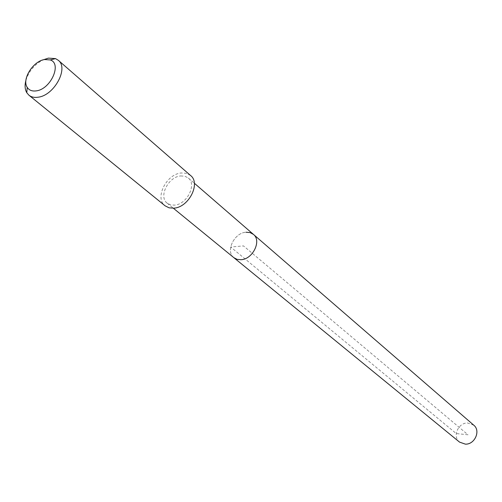 <?xml version="1.0" encoding="UTF-8"?>
<svg xmlns="http://www.w3.org/2000/svg" width="502" height="502" viewBox="0 0 502 502"><rect width="100%" height="100%" fill="white"/><g stroke="black" fill="none" stroke-linecap="round" stroke-linejoin="round"><path stroke-width="0.38" stroke-dasharray="2.51 1.88" d="M473.775 425.188L467.663 422.991C458.175 422.584 452.151 436.677 459.543 442.111M233.876 257.683C225.21 251.42 234.202 232.715 246.024 232.225C234.202 232.715 225.21 251.42 233.876 257.683M180.632 175.945L184.874 176.208L188.35 178.034C196.985 184.491 186.888 204.465 174.552 205.136L170.517 204.866L167.185 203.184C158.312 196.803 168.252 176.798 180.632 175.945M253.454 234.409L250.09 232.589L246.024 232.225M190.584 175.518L186.386 173.303L181.247 172.983C166.325 174.037 154.365 198.146 165.095 205.82M25.922 80.32C28.89 71.177 34.625 64.363 43.122 59.876M467.996 434.776L456.255 433.559L230.669 247.003L243.508 245.911L467.996 434.776M188.35 178.034L194.349 183.23M167.185 203.184L173.334 208.211"/><path stroke-width="0.75" d="M173.334 208.211L459.543 442.111L465.379 444.144C474.798 444.634 480.929 430.71 473.775 425.188L253.454 234.409C261.868 240.753 252.732 259.39 240.966 259.716L237.095 259.358L233.876 257.683L237.095 259.358L240.966 259.716C252.732 259.39 261.868 240.753 253.454 234.409L250.09 232.589L246.024 232.225M28.909 95.185L165.095 205.82L169.086 207.828L173.924 208.154C188.777 207.376 200.969 183.312 190.584 175.518L58.282 60.278C68.962 68.121 54.272 95.38 38.24 97.187C34.45 97.777 31.337 97.112 28.909 95.185L26.801 92.751C24.887 89.438 24.592 85.296 25.922 80.32M43.122 59.876L48.405 58.125L55.521 58.615L58.282 60.278M36.37 90.856C32.178 91.464 29.116 90.297 27.202 87.335C21.642 79.366 33.076 61.118 44.552 59.537L50.25 59.939C62.173 63.585 50.796 89.174 36.37 90.856M194.349 183.23L253.454 234.409M27.202 87.335L26.801 92.751M50.25 59.939L55.521 58.615"/></g></svg>
